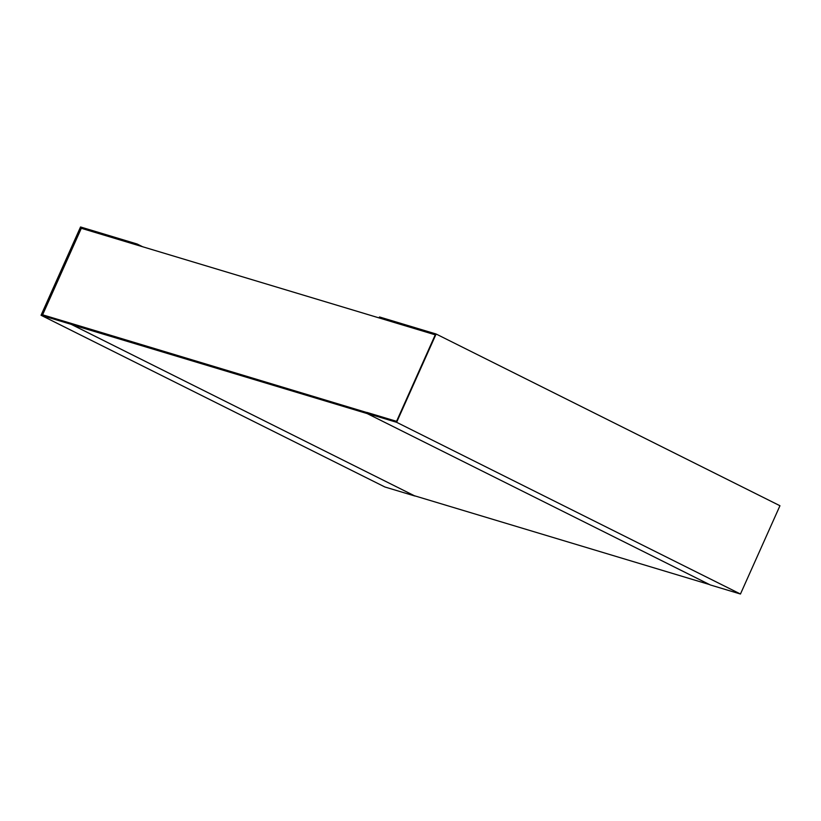 <?xml version="1.0" encoding="UTF-8"?>
<svg xmlns="http://www.w3.org/2000/svg" width="821" height="821" viewBox="0 0 821 821"><rect width="100%" height="100%" fill="white"/><g stroke="black" fill="none" stroke-linecap="round" stroke-linejoin="round"><path stroke-width="1.23" d="M435.263 334.824L81.31 228.289L42.61 314.802M81.31 228.289L136.789 244.843L137.158 244.022L80.54 226.976L41.05 315.264L71.222 324.346L71.591 323.525L366.761 412.511L72.299 323.874L71.93 324.695L367.151 413.568L709.58 584.583L414.348 495.72L71.93 324.695M136.789 244.843L137.497 245.192M137.158 244.022L142.577 246.721M71.591 323.525L41.85 314.576L80.612 227.93M41.05 315.264L384.885 486.986L415.057 496.069L71.222 324.346M436.115 334.014L379.497 316.968L379.128 317.789L435.315 334.701L396.564 421.337L366.823 412.388L366.453 413.209L396.625 422.302L436.115 334.014L779.95 505.736L740.46 594.024L710.278 584.942L366.453 413.209M379.128 317.789L379.836 318.138M396.625 422.302L740.46 594.024"/></g></svg>
